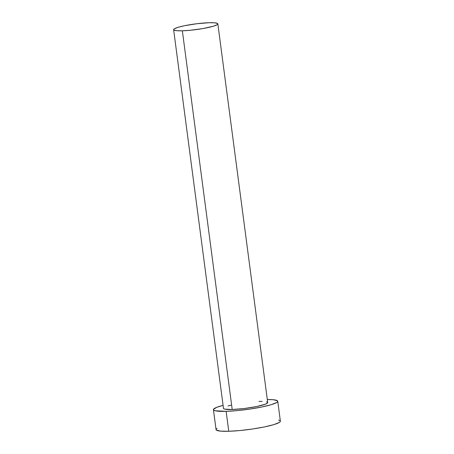 <?xml version="1.0" encoding="UTF-8"?>
<svg xmlns="http://www.w3.org/2000/svg" width="454" height="454" viewBox="0 0 454 454"><rect width="100%" height="100%" fill="white"/><g stroke="black" fill="none" stroke-linecap="round" stroke-linejoin="round"><path stroke-width="0.68" d="M173.627 29.675L223.482 408.367A22.297 2.872 -7.5 0 0 232.215 409.497L182.355 30.798A22.297 2.872 172.5 0 1 173.627 29.675A22.297 2.872 172.5 0 1 185.743 25.475A22.297 2.872 172.5 0 1 209.112 22.723A22.297 2.872 172.5 0 1 217.846 23.852A22.297 2.872 172.5 0 1 205.73 28.052A22.297 2.872 172.5 0 1 182.355 30.798L232.215 409.497L224.685 409.111L223.68 408.685L223.521 408.14M213.431 409.695L216.059 429.626A32.438 4.177 -7.5 0 0 228.759 431.266L226.132 411.33A32.438 4.177 172.5 0 1 213.431 409.695A32.438 4.177 172.5 0 1 223.084 405.36L216.677 407.357L213.488 409.36L213.726 410.155L215.185 410.768L226.132 411.33L228.759 431.266A32.438 4.177 -7.5 0 0 262.752 427.265A32.438 4.177 -7.5 0 0 280.373 421.159L277.752 401.228A32.438 4.177 172.5 0 1 260.131 407.334A32.438 4.177 172.5 0 1 226.132 411.33L237.414 410.592L249.938 409.071L261.805 407L271.203 404.696L276.696 402.505L277.695 401.557L277.456 400.763L273.37 399.741L267.304 399.543A32.438 4.177 172.5 0 1 277.752 401.228M258.967 401.421L262.145 401.398M266.498 401.807L267.502 402.233L267.661 402.777L265.471 404.156L256.737 406.517L244.252 408.526L232.215 409.497A22.297 2.872 -7.5 0 0 255.585 406.75A22.297 2.872 -7.5 0 0 267.701 402.55L217.846 23.852M227.987 405.984L230.933 405.189M217.108 428.343L216.11 429.291L216.348 430.086L220.44 431.107L228.759 431.266L240.041 430.523L252.566 429.002L264.427 426.93L273.824 424.626L279.324 422.436L280.317 421.494M280.084 420.693L278.62 420.081M182.355 30.798L190.113 30.293L202.944 28.568L213.34 26.236L217.12 24.732L217.806 24.085L217.642 23.534L214.833 22.831L209.112 22.723L197.076 23.699L184.591 25.702L178.127 27.291L174.347 28.795L173.666 29.442L173.825 29.992L176.64 30.696L182.355 30.798"/></g></svg>
